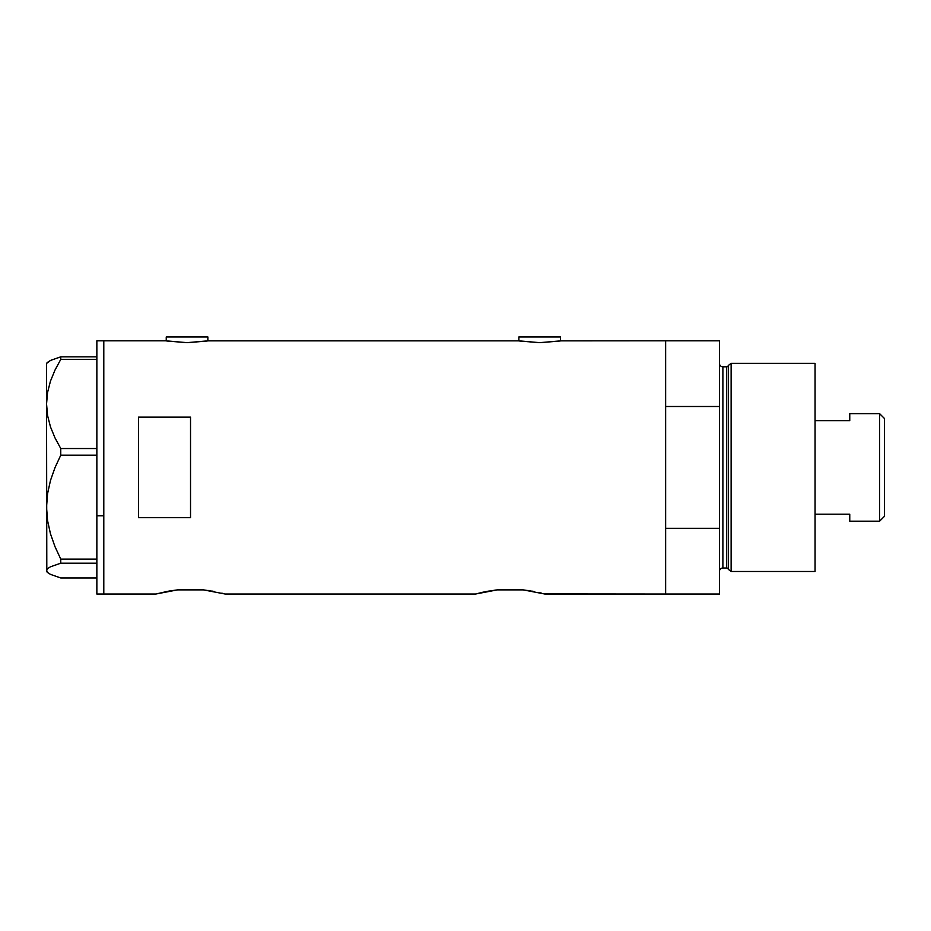 <?xml version="1.0" encoding="UTF-8"?>
<svg xmlns="http://www.w3.org/2000/svg" width="931" height="931" viewBox="0 0 931 931"><rect width="100%" height="100%" fill="white"/><g stroke="black" fill="none" stroke-linecap="round" stroke-linejoin="round"><path stroke-width="1.4" d="M207.869 340.921L207.869 336.964L166.242 336.964L166.242 340.921L166.242 336.964L207.869 336.964L207.869 340.921M560.52 340.921L560.52 336.964L518.893 336.964L518.893 340.921L518.893 336.964L560.52 336.964L560.52 340.921M208.323 340.851L518.451 340.851L208.742 340.781L187.05 342.655L165.369 340.781L103.795 340.781L103.795 594.036L155.838 594.036L177.623 589.87L203.435 589.87L225.221 594.036L475.532 594.036L497.317 589.87L523.129 589.87L544.914 594.036L665.642 594.036L665.642 340.781L560.974 340.851L665.642 340.781L665.642 406.498L719.419 406.498L719.419 340.781L719.419 528.319L665.642 528.319L665.642 594.036L544.53 593.931M560.974 340.851L539.701 342.655L518.02 340.781M541.493 593.14L538.909 592.523L541.481 593.14M486.529 591.476L497.317 589.87L523.129 589.87L534.196 591.534M223.684 593.629L221.787 593.14L223.673 593.617M168.779 591.115L177.623 589.87L203.435 589.87L214.502 591.534M138.486 517.683L138.486 417.135L190.529 417.135L190.529 517.683L138.486 517.683L138.486 417.135L190.529 417.135L190.529 517.683L138.486 517.683M165.369 340.781L103.795 340.781L103.795 515.762L96.859 515.762L103.795 515.762L103.795 584.354L103.795 341.386L103.795 594.036L103.795 584.4L103.795 594.036L155.838 594.036L168.197 591.22M166.568 591.522L165.008 591.837M208.986 590.58L208.032 590.44M212.28 591.115L214.223 591.476M481.536 592.523L475.532 594.036L225.221 594.036M486.261 591.522L481.513 592.523M528.68 590.58L527.726 590.44M531.973 591.115L533.917 591.476M665.642 594.036L665.642 340.781L665.642 406.498L719.419 406.498L719.419 594.036L665.642 594.036L719.419 594.036L719.419 528.319L665.642 528.319L665.642 594.036M488.438 591.127L487.704 591.255M497.317 589.87L494.78 590.161M177.623 589.87L176.937 589.951M559.74 341.049L539.701 342.655L519.684 341.049M207.089 341.049L187.05 342.655L167.033 341.049M96.859 594.036L96.859 340.781L96.859 594.036L103.795 594.036M47.586 572.518L50.507 574.392L60.759 577.965L96.859 577.965L60.759 577.965L50.507 574.392L47.586 572.518L46.55 570.587L47.551 568.678L50.449 566.804L60.759 563.197L60.759 559.1L96.859 559.1L60.759 559.1L54.999 546.683L50.46 533.777L47.562 520.604L46.55 507.151L47.574 493.616L50.483 480.466L54.987 467.653L60.759 455.201L60.759 448.533L96.859 448.533L60.759 448.533L54.999 437.896L50.507 426.957L47.586 415.645L46.55 403.973L47.551 392.486L50.449 381.163L54.987 370.096L60.759 359.413L96.859 359.413L60.759 359.413L60.759 356.841L50.507 360.425L46.806 363.265M46.806 571.553L46.55 403.973L46.55 570.587L47.551 568.678L50.449 566.804L60.759 563.197L60.759 559.1L54.999 546.683L50.46 533.777L47.562 520.604L46.55 507.151L47.574 493.616L50.483 480.466L54.987 467.653L60.759 455.201L60.759 448.533L54.999 437.896L50.507 426.957L47.586 415.645L46.55 403.973L46.55 363.334L46.55 403.973L47.551 392.486L50.449 381.163L54.987 370.096L60.759 359.413L60.759 356.841L96.859 356.841L60.759 356.841L50.507 360.425L47.586 362.299M60.759 563.197L96.859 563.197L60.759 563.197M60.759 455.201L96.859 455.201L60.759 455.201M46.55 570.587L46.55 571.483L46.55 570.587M731.126 363.334L728.275 365.511L728.275 569.307L731.126 571.483L731.126 363.334L731.126 571.483L815.067 571.483L815.067 363.334L731.126 363.334L815.067 363.334L815.067 571.483L731.126 571.483L728.275 569.307A1.734 1.734 0 0 0 726.599 568.015A1.734 1.734 0 0 1 728.275 569.307L728.275 365.511A1.734 1.734 0 0 1 726.599 366.802L722.887 366.802A3.468 3.468 0 0 1 719.419 363.334A3.468 3.468 0 0 0 722.887 366.802L722.887 568.015L726.599 568.015L726.599 366.802A1.734 1.734 0 0 0 728.275 365.511L731.126 363.334M719.419 571.483A3.468 3.468 0 0 1 722.887 568.015A3.468 3.468 0 0 0 719.419 571.483M726.599 568.015L722.887 568.015L722.887 366.802L726.599 366.802L726.599 568.015M879.597 521.185L884.45 516.321L884.45 418.496L879.597 413.632L879.597 521.185L879.597 413.632L849.759 413.632L849.759 420.626L815.067 420.626L849.759 420.626L849.759 413.632L879.597 413.632L884.45 418.496L884.45 516.321L879.597 521.185L849.759 521.185L879.597 521.185M849.759 520.732L849.759 514.191L815.067 514.191L849.759 514.191L849.759 521.185M96.859 340.781L103.795 340.781M46.55 571.483L47.458 572.402M46.55 363.334L47.458 362.415M665.642 340.781L719.419 340.781"/></g></svg>

